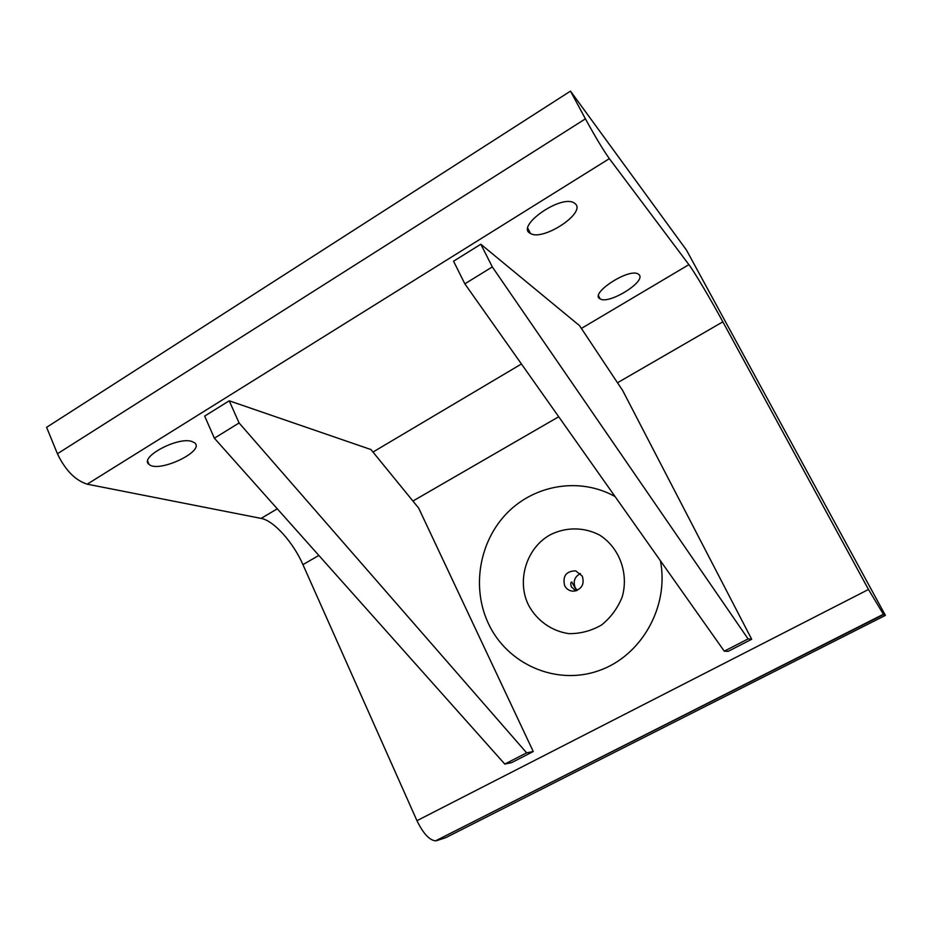 <?xml version="1.0" encoding="UTF-8"?>
<svg xmlns="http://www.w3.org/2000/svg" width="932" height="932" viewBox="0 0 932 932"><rect width="100%" height="100%" fill="white"/><g stroke="black" fill="none" stroke-linecap="round" stroke-linejoin="round"><path stroke-width="1.4" d="M528.619 605.276C536.983 620.724 551.697 631.162 568.835 633.644C580.426 633.772 591.354 630.871 601.606 624.953C610.891 617.438 617.776 608.025 622.273 596.713C628.902 573.192 619.337 547.55 599.602 535.085C584.189 527.011 566.248 526.895 550.649 534.595C526.58 547.375 516.2 580.718 528.619 605.276M660.415 560.761C669.409 606.767 641.263 656.279 598.426 670.807C555.693 685.766 507.288 664.073 488.461 623.671C471.359 587.544 479.199 541.445 507.148 512.973C535.003 484.442 580.252 476.986 615.097 496.593M883.559 614.538L868.484 589.478L722.859 321.831C710.335 298.753 694.468 271.993 688.899 264.653L609.353 158.65C603.144 149.901 595.164 136.631 585.424 118.842L570.489 91.126L686.465 250.091L885.4 615.376L883.559 614.538L435.512 840.874L883.291 614.316M585.424 118.842L57.423 453.756L46.6 427.322L570.489 91.126M277.293 508.802L261.111 518.402L87.224 484.174L609.353 158.65M453.546 261.205L480.819 244.231L579.529 325.641L622.669 390.52L751.681 639.259L728.195 651.328L724.269 651.177L464.847 283.841L453.546 261.205M204.667 416.091L229.225 400.807L370.924 449.539L418.643 508.057L533.255 751.518L511.703 762.597L504.795 764.077L214.372 438.203L204.667 416.091M575.545 204.015C585.529 213.556 542.471 241.446 530.471 233.443C515.093 226.686 560.447 194.427 573.961 202.815L575.545 204.015M191.771 441.43L194.508 442.735C205.914 450.89 158.3 473.514 149.015 464.334C138.821 457.402 177.709 436.526 191.771 441.43M639.072 274.719C646.458 281.546 608.643 304.857 600.115 298.857C588.942 293.941 628.751 267.764 638.164 274.008L639.072 274.719M261.111 518.402C273.81 520.604 293.231 542.377 302.935 564.641L318.861 555.437M57.423 453.756C65.298 470.206 75.236 480.341 87.224 484.174M868.484 589.478L416.953 820.684C423.14 833.394 429.326 840.116 435.512 840.874M416.953 820.684L302.935 564.641M885.4 615.376L445.566 837.74L436.537 840.687M229.225 400.807L239.093 422.965L526.627 752.835L533.255 751.518M526.627 752.835L504.795 764.077M239.093 422.965L214.372 438.203M480.819 244.231L492.306 266.913L748.093 638.921L751.681 639.259M748.093 638.921L724.269 651.177M492.306 266.913L464.847 283.841M582.279 576.092C584.632 584.073 581.883 589.094 574.054 591.168C569.848 591.284 566.703 589.455 564.641 585.68C562.462 576.081 566.132 571.13 575.661 570.85L582.279 576.092M580.461 573.529C574.706 576.628 572.935 581.312 575.149 587.568L577.211 590.364M575.743 590.876L571.386 586.892C570.454 583.91 570.582 582.267 571.77 581.964L576.582 590.62M688.899 264.653L581.382 328.437M521.442 363.981L372.975 452.055M412.923 501.043L558.711 416.755M617.497 382.761L722.859 321.831M600.115 298.857L598.565 295.887M149.015 464.334L147.699 461.258M530.471 233.443L527.85 228.387M571.77 581.964L571.06 582.512"/></g></svg>

